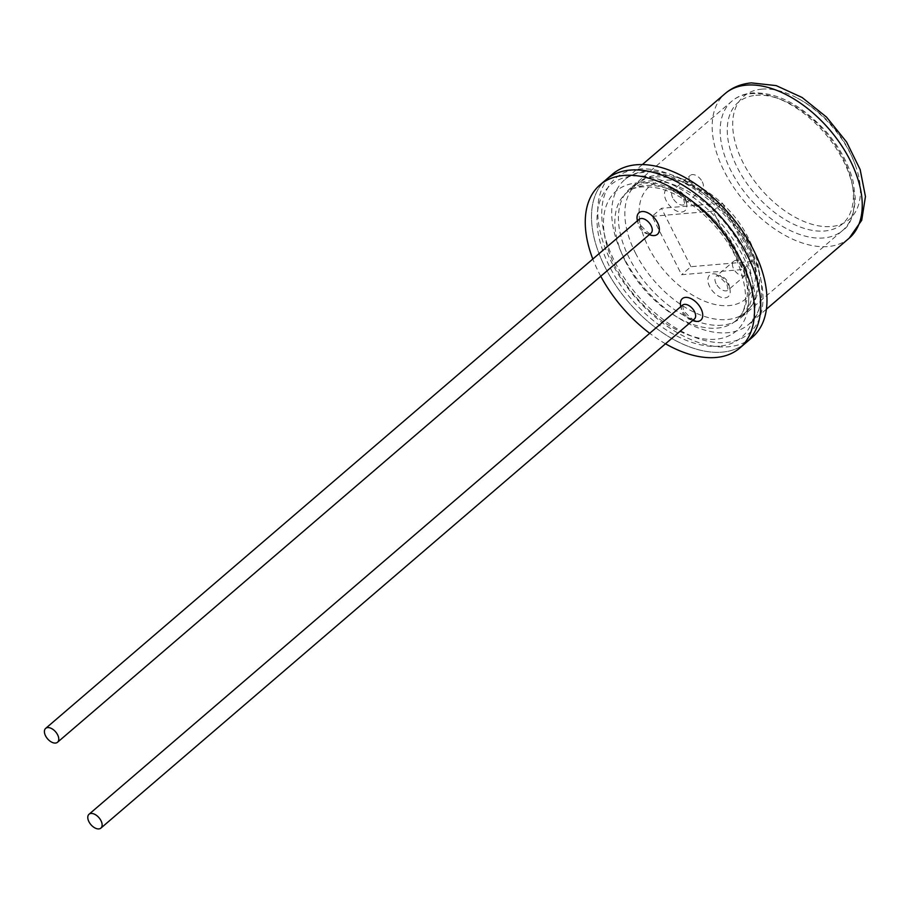 <?xml version="1.0" encoding="UTF-8"?>
<svg xmlns="http://www.w3.org/2000/svg" width="911" height="911" viewBox="0 0 911 911"><rect width="100%" height="100%" fill="white"/><g stroke="black" fill="none" stroke-linecap="round" stroke-linejoin="round"><path stroke-width="0.68" stroke-dasharray="4.55 3.42" d="M745.653 267.675A9.121 5.329 49.4 0 1 745.562 275.111A9.121 5.329 49.4 0 1 733.583 268.699A9.121 5.329 49.4 0 1 733.685 261.263A9.121 5.329 49.4 0 1 745.653 267.675M702.29 181.813A9.121 5.329 49.4 0 1 702.187 189.249A9.121 5.329 49.4 0 1 690.219 182.838A9.121 5.329 49.4 0 1 690.31 175.402A9.121 5.329 49.4 0 1 702.29 181.813M746.063 342.661A107.418 62.791 49.4 0 1 605.063 267.174A107.418 62.791 49.4 0 1 606.179 179.592A107.418 62.791 49.4 0 0 615.677 285.245A107.418 62.791 49.4 0 0 722.377 352.113A107.418 62.791 49.4 0 0 746.063 342.661M665.508 343.777A107.418 62.791 49.4 0 1 649.702 333.301M600.759 276.261A107.418 62.791 49.4 0 1 598.823 272.537A107.418 62.791 49.4 0 1 592.822 259.043M752.304 337.309A107.418 62.791 49.4 0 1 728.618 346.761A107.418 62.791 49.4 0 1 621.917 279.893A107.418 62.791 49.4 0 1 612.42 174.24M761.642 89.153A81.068 47.395 49.4 0 1 796.874 97.841A81.068 47.395 49.4 0 1 855.885 166.633A81.068 47.395 49.4 0 1 831.458 226.497A81.068 47.395 49.4 0 1 743.057 162.659A81.068 47.395 49.4 0 1 761.642 89.153M652.094 216.328L713.097 211.136L742.59 269.519L681.587 274.712L652.094 216.328L661.454 208.3L722.457 203.107L713.097 211.136M722.457 203.107L751.951 261.491L742.59 269.519M751.951 261.491L690.948 266.684L681.587 274.712M690.948 266.684L661.454 208.3M685.038 199.202A14.189 8.29 -130.6 0 0 669.585 187.973A14.189 8.29 -130.6 0 0 666.271 200.796A14.189 8.29 -130.6 0 0 681.724 212.012A14.189 8.29 -130.6 0 0 685.038 199.202M672.739 197.835A9.121 5.329 49.4 0 1 672.842 190.399A9.121 5.329 49.4 0 1 684.81 196.81A9.121 5.329 49.4 0 1 684.719 204.246A9.121 5.329 49.4 0 1 672.739 197.835M728.413 285.052A14.189 8.29 -130.6 0 0 712.96 273.835A14.189 8.29 -130.6 0 0 709.646 286.658A14.189 8.29 -130.6 0 0 725.099 297.874A14.189 8.29 -130.6 0 0 728.413 285.052M716.114 283.685A9.121 5.329 49.4 0 1 716.205 276.249A9.121 5.329 49.4 0 1 728.185 282.661A9.121 5.329 49.4 0 1 728.083 290.097A9.121 5.329 49.4 0 1 716.114 283.685M639.135 219.3A9.121 5.329 -130.6 0 0 639.044 226.737A9.121 5.329 -130.6 0 0 651.012 233.148C650.682 235.118 647.072 232.316 640.217 224.744L639.158 219.278M649.315 234.605A14.189 8.29 49.4 0 1 638.816 224.345A14.189 8.29 49.4 0 1 637.438 220.769M682.51 305.162A9.121 5.329 -130.6 0 0 682.419 312.598A9.121 5.329 -130.6 0 0 694.387 319.009M692.69 320.467A14.189 8.29 49.4 0 1 682.18 310.207A14.189 8.29 49.4 0 1 680.813 306.62M635.457 253.019A84.108 49.171 -130.6 0 0 745.87 312.12A84.108 49.171 -130.6 0 0 746.747 243.544A84.108 49.171 -130.6 0 0 636.333 184.432A84.108 49.171 -130.6 0 0 635.457 253.019M746.28 238.762A73.985 43.25 49.4 0 1 729.005 305.606A73.985 43.25 49.4 0 1 648.404 247.097A73.985 43.25 49.4 0 1 665.679 180.253A73.985 43.25 49.4 0 1 746.28 238.762M737.136 255.934A92.216 53.908 -130.6 0 0 636.652 182.997A92.216 53.908 -130.6 0 0 615.119 266.319A92.216 53.908 -130.6 0 0 715.59 339.256A92.216 53.908 -130.6 0 0 737.136 255.934M625.47 261.582A84.108 49.171 49.4 0 1 626.347 192.995A84.108 49.171 49.4 0 1 736.76 252.108A84.108 49.171 49.4 0 1 735.883 320.683A84.108 49.171 49.4 0 1 625.47 261.582M638.292 169.082A102.351 59.83 49.4 0 1 749.901 249.66A102.351 59.83 49.4 0 1 726.431 342.468A102.351 59.83 49.4 0 1 614.823 261.878A102.351 59.83 49.4 0 1 638.292 169.082M645.717 171.336A95.256 55.685 49.4 0 1 740.336 230.642A95.256 55.685 49.4 0 1 748.751 324.327A95.256 55.685 49.4 0 1 727.752 332.709A95.256 55.685 49.4 0 1 633.134 273.414A95.256 55.685 49.4 0 1 624.707 179.718A95.256 55.685 49.4 0 1 645.717 171.336M722.138 325.193A85.122 49.763 49.4 0 1 637.586 272.207A85.122 49.763 49.4 0 1 630.059 188.486L630.059 188.486A85.122 49.763 49.4 0 1 648.837 180.993A85.122 49.763 49.4 0 1 733.378 233.99A85.122 49.763 49.4 0 1 740.905 317.711L740.905 317.711A85.122 49.763 49.4 0 1 722.138 325.193M719.371 346.191A100.438 58.714 49.4 0 1 609.846 267.117A100.438 58.714 49.4 0 1 632.883 176.051A100.438 58.714 49.4 0 1 742.397 255.126A100.438 58.714 49.4 0 1 719.371 346.191M750.55 93.731A85.122 49.763 49.4 0 1 835.102 146.728A85.122 49.763 49.4 0 1 842.629 230.449A85.122 49.763 49.4 0 1 823.863 237.942A85.122 49.763 49.4 0 1 739.311 184.944A85.122 49.763 49.4 0 1 731.784 101.223A85.122 49.763 49.4 0 1 750.55 93.731M755.857 95.348A80.054 46.803 49.4 0 1 843.153 158.377A80.054 46.803 49.4 0 1 824.797 230.973A80.054 46.803 49.4 0 1 737.5 167.943A80.054 46.803 49.4 0 1 755.857 95.348M849.234 238.135A95.256 55.685 49.4 0 1 828.224 246.517A95.256 55.685 49.4 0 1 733.606 187.222A95.256 55.685 49.4 0 1 725.19 93.537M702.187 189.249L684.696 204.269L683.637 198.803C677.363 191.595 673.753 188.793 672.819 190.41L690.31 175.402M745.562 275.111L728.083 290.097L727.012 284.665C720.738 277.456 717.128 274.655 716.183 276.272L733.685 261.263M682.533 305.139L683.58 310.594C690.436 318.178 694.045 320.968 694.41 318.987M745.87 312.12C751.529 307.246 755.481 300.835 757.724 292.886L759.353 283.275C760.286 269.702 756.859 255.126 749.081 239.536C725.372 189.42 661.591 158.662 636.333 184.432L626.347 192.995C632.598 186.903 643.2 185.309 658.163 188.201C684.673 193.77 719.314 223.161 734.892 255.308C748.762 288.719 749.104 310.514 735.883 320.683L745.87 312.12M642.369 164.572L624.707 179.718C629.273 175.664 635.468 173.227 643.303 172.395C672.99 167.43 727.593 204.884 748.58 250.388C763.965 289.379 764.022 314.033 748.751 324.327L766.413 309.182M630.059 188.486L643.656 183.259C662.878 177.406 718.881 210.703 738.172 254.078C744.765 267.356 748.432 279.392 749.172 290.199L748.466 303.614C746.883 310.344 744.367 315.047 740.905 317.711L842.629 230.449C849.678 226.201 853.914 215.634 855.349 198.769L853.265 182.041C849.098 165.062 840.42 148.641 827.211 132.812C802.272 105.164 777.288 91.886 752.281 92.979C744.036 93.799 737.204 96.543 731.784 101.223L630.059 188.486M855.885 166.622A123.611 123.611 0 0 0 796.874 97.841"/><path stroke-width="1.37" d="M100.984 820.674A9.121 5.329 49.4 0 1 100.893 828.11A9.121 5.329 49.4 0 1 88.925 821.699A9.121 5.329 49.4 0 1 89.016 814.263A9.121 5.329 49.4 0 1 100.984 820.674M57.621 734.813A9.121 5.329 49.4 0 1 57.518 742.26A9.121 5.329 49.4 0 1 45.55 735.849A9.121 5.329 49.4 0 1 45.641 728.413A9.121 5.329 49.4 0 1 57.621 734.813M592.822 259.043A107.418 62.791 49.4 0 1 599.939 184.944L612.42 174.24A107.418 62.791 49.4 0 1 636.117 164.789A107.418 62.791 49.4 0 1 742.807 231.656A107.418 62.791 49.4 0 1 752.304 337.309L746.063 342.661A107.418 62.791 49.4 0 0 736.566 237.008A107.418 62.791 49.4 0 0 629.865 170.141A107.418 62.791 49.4 0 0 606.179 179.592A107.418 62.791 49.4 0 1 747.191 255.069A107.418 62.791 49.4 0 1 746.063 342.661L739.823 348.013A107.418 62.791 49.4 0 1 665.508 343.777M599.939 184.944A107.418 62.791 49.4 0 1 740.95 260.432A107.418 62.791 49.4 0 1 739.823 348.013M649.702 333.301A107.418 62.791 49.4 0 1 600.759 276.261M57.518 742.26L651.012 233.148A9.121 5.329 -130.6 0 0 651.114 225.712A9.121 5.329 -130.6 0 0 639.135 219.3L639.158 219.289M637.438 220.769A14.189 8.29 49.4 0 1 643.599 211.546A14.189 8.29 49.4 0 1 657.583 222.751A14.189 8.29 49.4 0 1 649.315 234.605M100.893 828.11L694.387 319.009A9.121 5.329 -130.6 0 0 694.478 311.573A9.121 5.329 -130.6 0 0 682.51 305.162L682.521 305.151M680.813 306.62A14.189 8.29 49.4 0 1 686.962 297.407A14.189 8.29 49.4 0 1 700.958 308.613A14.189 8.29 49.4 0 1 692.69 320.467M642.369 164.572L725.19 93.537A95.256 55.685 49.4 0 1 746.189 85.156A95.256 55.685 49.4 0 1 840.807 144.45A95.256 55.685 49.4 0 1 849.234 238.135L766.413 309.182M45.641 728.413L639.135 219.3M89.016 814.263L682.51 305.162M725.19 93.537C732.41 87.399 741.133 83.846 751.37 82.89L776.195 85.611L802.113 97.488L826.493 117.075L846.626 142.059L860.155 169.548L865.45 196.537L861.715 220.268L849.234 238.135"/></g></svg>
